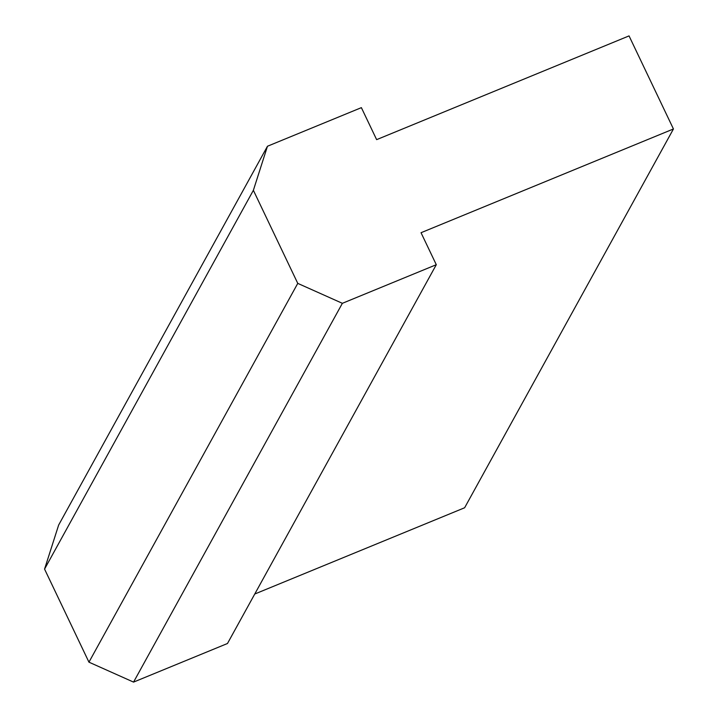 <?xml version="1.0" encoding="UTF-8"?>
<svg xmlns="http://www.w3.org/2000/svg" width="718" height="718" viewBox="0 0 718 718"><rect width="100%" height="100%" fill="white"/><g stroke="black" fill="none" stroke-linecap="round" stroke-linejoin="round"><path stroke-width="1.08" d="M267.464 146.248L361.378 107.646L376.636 139.642L629.049 35.9L673.439 128.971L421.035 232.713L436.293 264.709L342.369 303.31L297.764 283.377L253.373 190.306L267.464 146.248L58.652 525.038L44.561 569.096L253.373 190.306M254.755 594.019L464.627 507.761L673.439 128.971M342.369 303.31L133.557 682.1L227.48 643.499L436.293 264.709M133.557 682.1L88.951 662.167L297.764 283.377M88.951 662.167L44.561 569.096"/></g></svg>
